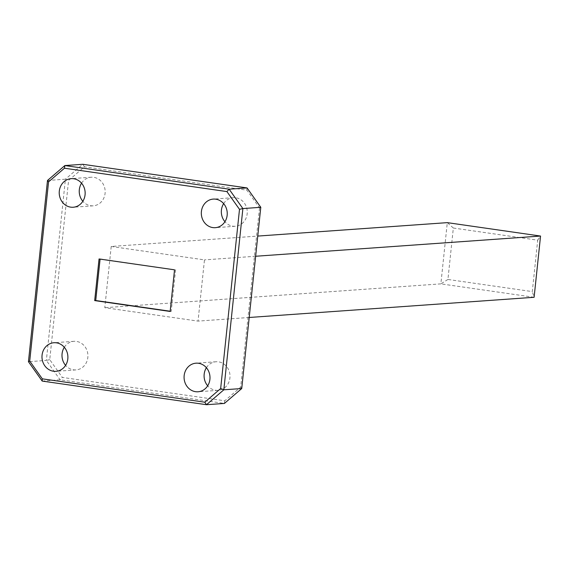 <?xml version="1.0" encoding="UTF-8"?>
<svg xmlns="http://www.w3.org/2000/svg" width="569" height="569" viewBox="0 0 569 569"><rect width="100%" height="100%" fill="white"/><g stroke="black" fill="none" stroke-linecap="round" stroke-linejoin="round"><path stroke-width="0.43" stroke-dasharray="2.85 2.13" d="M81.552 183.19A14.332 12.959 85.9 0 1 91.189 177.229A14.332 12.959 85.9 0 1 105.08 193.382A14.332 12.959 85.9 0 1 93.216 205.822A14.332 12.959 85.9 0 1 82.839 201.277M223.645 203.631A14.332 12.959 85.9 0 1 233.283 197.671A14.332 12.959 85.9 0 1 247.174 213.816A14.332 12.959 85.9 0 1 235.31 226.263A14.332 12.959 85.9 0 1 224.933 221.718M206.398 367.723A14.332 12.959 85.9 0 1 216.035 361.756A14.332 12.959 85.9 0 1 229.926 377.908A14.332 12.959 85.9 0 1 218.062 390.348A14.332 12.959 85.9 0 1 207.685 385.81M64.304 347.282A14.332 12.959 85.9 0 1 73.942 341.322A14.332 12.959 85.9 0 1 87.832 357.467A14.332 12.959 85.9 0 1 75.969 369.907A14.332 12.959 85.9 0 1 65.591 365.369M259.514 207.92L240.68 387.126L224.783 400.782L62.334 377.418L49.738 359.658L68.579 180.458L84.468 166.795L246.925 190.167L259.514 207.92L260.787 207.301M111.218 246.469L204.47 259.884L198.033 321.108L104.788 307.694L111.218 246.469L257.764 236.078M47.497 180.465L65.407 179.199L46.359 360.426L28.45 361.699M42.191 381.074L60.101 379.808L224.392 403.442L224.783 400.782M453.337 228.027L537.705 240.168L532.299 291.598L447.931 279.457L453.337 228.027L447.298 222.643L440.868 283.867L104.788 307.694M255.645 256.256L204.47 259.884M249.208 317.481L198.033 321.108M447.931 279.457L440.868 283.867L534.113 297.281L532.299 291.598M100.087 259.108L99.056 258.966M100.108 258.888L174.541 269.82M175.593 269.749L171.219 311.378L170.167 311.456M171.219 311.378L170.188 311.236M84.468 166.795L82.754 164.292L65.407 179.199L68.579 180.458M49.738 359.658L46.359 360.426L60.101 379.808L62.334 377.418M537.705 240.168L540.55 236.057M246.925 190.167L247.046 187.926M240.68 387.126L241.74 388.535M91.189 177.229L71.175 178.652M233.283 197.671L213.268 199.093M216.035 361.756L196.021 363.178M73.942 341.322L53.927 342.737M75.969 369.907L55.954 371.329M218.062 390.348L198.048 391.771M235.31 226.263L215.295 227.678M93.216 205.822L73.202 207.244"/><path stroke-width="0.85" d="M59.311 191.092A14.332 12.959 85.9 0 1 71.175 178.652A14.332 12.959 85.9 0 1 85.066 194.797A14.332 12.959 85.9 0 1 73.202 207.244A14.332 12.959 85.9 0 1 59.311 191.092M82.839 201.277A14.332 12.959 85.9 0 1 79.326 189.676A14.332 12.959 85.9 0 1 81.552 183.19M201.405 211.533A14.332 12.959 85.9 0 1 213.268 199.093A14.332 12.959 85.9 0 1 227.159 215.238A14.332 12.959 85.9 0 1 215.295 227.678A14.332 12.959 85.9 0 1 201.405 211.533M224.933 221.718A14.332 12.959 85.9 0 1 221.419 210.117A14.332 12.959 85.9 0 1 223.645 203.631M184.157 375.618A14.332 12.959 85.9 0 1 196.021 363.178A14.332 12.959 85.9 0 1 209.911 379.324A14.332 12.959 85.9 0 1 198.048 391.771A14.332 12.959 85.9 0 1 184.157 375.618M207.685 385.81A14.332 12.959 85.9 0 1 204.171 374.203A14.332 12.959 85.9 0 1 206.398 367.723M42.063 355.184A14.332 12.959 85.9 0 1 53.927 342.737A14.332 12.959 85.9 0 1 67.818 358.883A14.332 12.959 85.9 0 1 55.954 371.329A14.332 12.959 85.9 0 1 42.063 355.184M65.591 365.369A14.332 12.959 85.9 0 1 62.078 353.762A14.332 12.959 85.9 0 1 64.304 347.282M204.769 402.205L220.658 388.542L239.499 209.342L226.903 191.582L64.453 168.218L48.557 181.874L29.723 361.08L42.312 378.833L204.769 402.205L206.483 404.708L42.191 381.074L28.45 361.699L47.497 180.465L64.845 165.558L229.136 189.193L247.046 187.926L82.754 164.292L64.845 165.558L64.453 168.218M94.682 300.596L99.056 258.966L174.541 269.82L170.167 311.456L94.682 300.596L95.734 300.524L100.087 259.108M260.787 207.301L242.878 208.574L223.83 389.801L241.74 388.535L260.787 207.301L247.046 187.926M241.74 388.535L224.392 403.442L206.483 404.708L223.83 389.801L220.658 388.542M249.208 317.481L534.113 297.281L540.55 236.057L447.298 222.643L257.764 236.078M540.55 236.057L255.645 256.256M170.188 311.236L95.734 300.524M226.903 191.582L229.136 189.193L242.878 208.574L239.499 209.342M29.723 361.08L28.45 361.699M47.497 180.465L48.557 181.874M42.312 378.833L42.191 381.074"/></g></svg>
